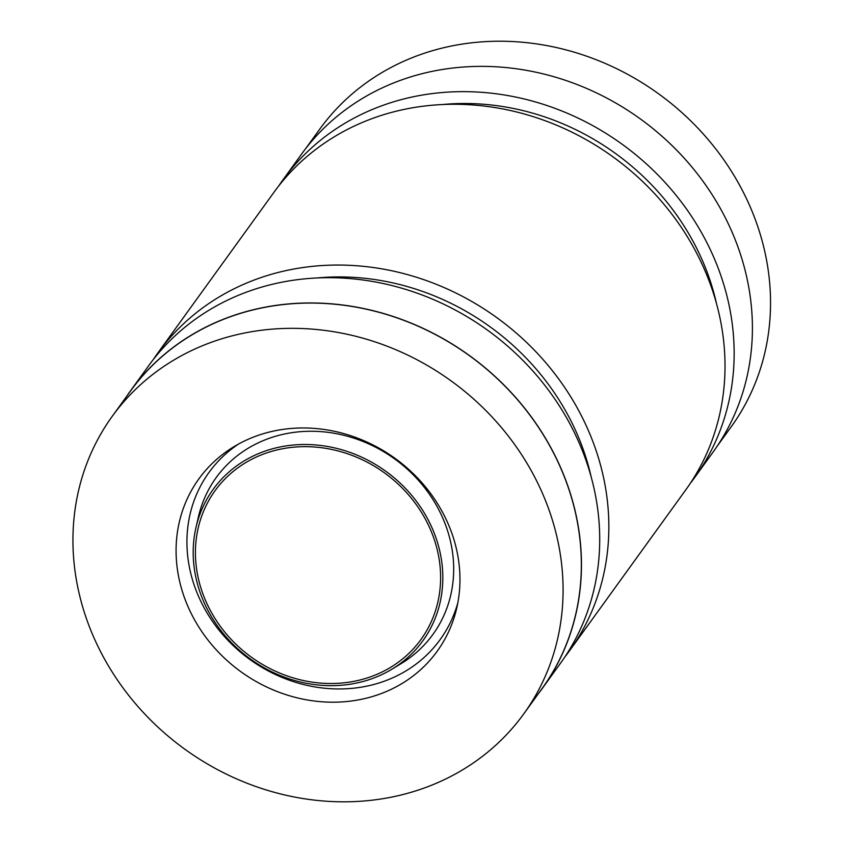 <?xml version="1.0" encoding="UTF-8"?>
<svg xmlns="http://www.w3.org/2000/svg" width="844" height="844" viewBox="0 0 844 844"><rect width="100%" height="100%" fill="white"/><g stroke="black" fill="none" stroke-linecap="round" stroke-linejoin="round"><path stroke-width="1.27" d="M717.157 446.233L731.284 426.674A253.917 227.236 -144.1 0 0 658.563 93.779A253.917 227.236 -144.1 0 0 319.665 129.259L305.528 148.808M416.968 790.501A253.917 227.236 -144.1 0 0 523.829 713.792A253.917 227.236 -144.1 0 0 451.107 380.897A253.917 227.236 -144.1 0 0 112.21 416.366A253.917 227.236 -144.1 0 0 131.537 698.938A253.917 227.236 -144.1 0 0 416.968 790.501M375.327 695.635A147.056 131.611 -144.1 0 0 456.773 607.923A147.056 131.611 -144.1 0 0 395.097 458.408A147.056 131.611 -144.1 0 0 233.777 446.792A147.056 131.611 -144.1 0 0 195.217 621.015A147.056 131.611 -144.1 0 0 375.327 695.635M367.52 677.848A127.022 113.676 -144.1 0 0 420.977 639.478A127.022 113.676 -144.1 0 0 384.59 472.946A127.022 113.676 -144.1 0 0 215.062 490.691A127.022 113.676 -144.1 0 0 224.736 632.04A127.022 113.676 -144.1 0 0 367.52 677.848M368.417 679.895A129.322 115.733 -144.1 0 0 392.091 669.102A129.322 115.733 -144.1 0 0 385.803 471.268A129.322 115.733 -144.1 0 0 195.998 527.416A129.322 115.733 -144.1 0 0 239.147 650.028A129.322 115.733 -144.1 0 0 368.417 679.895M537.966 694.232A254.044 227.352 -144.1 0 0 542.186 688.599A254.044 227.352 -144.1 0 0 469.422 355.535A254.044 227.352 -144.1 0 0 130.366 391.036A254.044 227.352 -144.1 0 0 126.336 396.817M523.829 713.792L542.091 688.525A253.917 227.236 -144.1 0 0 469.359 355.63A253.917 227.236 -144.1 0 0 130.461 391.11L112.21 416.366M690.192 483.506A254.044 227.352 -144.1 0 0 694.876 477.282L713.127 452.015A254.044 227.352 -144.1 0 0 640.374 118.951A254.044 227.352 -144.1 0 0 301.308 154.452L283.056 179.719A254.044 227.352 -144.1 0 0 278.604 186.123M694.876 477.282A254.044 227.352 -144.1 0 0 622.112 144.218A254.044 227.352 -144.1 0 0 283.056 179.719M564.889 656.927A254.044 227.352 -144.1 0 0 569.573 650.703A254.044 227.352 -144.1 0 0 496.81 317.639A254.044 227.352 -144.1 0 0 157.744 353.13A254.044 227.352 -144.1 0 0 153.302 359.533M569.573 650.703L685.75 489.91A254.044 227.352 -144.1 0 0 612.987 156.857A254.044 227.352 -144.1 0 0 273.92 192.348L157.744 353.13M542.186 688.599L560.437 663.331A254.044 227.352 -144.1 0 0 487.684 330.278A254.044 227.352 -144.1 0 0 148.618 365.768L130.366 391.036M591.043 476.375A241.342 215.98 -144.1 0 0 316.511 278.014M716.356 302.954A241.342 215.98 -144.1 0 0 441.813 104.593M238.441 444.102A142.625 127.644 -144.1 0 0 206.928 612.702A142.625 127.644 -144.1 0 0 380.169 682.606A142.625 127.644 -144.1 0 0 457.87 602.648M392.091 669.102L401.206 663.574A133.753 119.7 -144.1 0 0 394.697 458.957A133.753 119.7 -144.1 0 0 198.382 517.024L195.998 527.416"/></g></svg>
